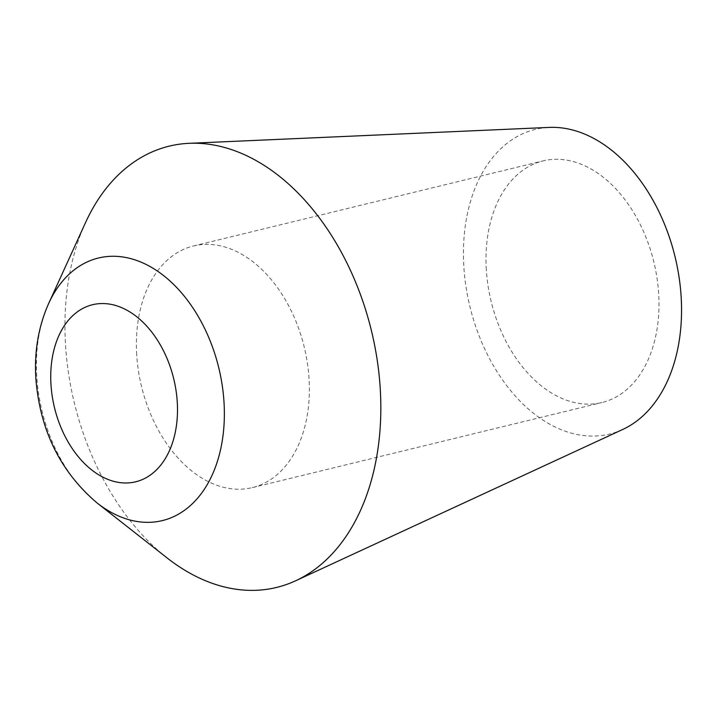 <?xml version="1.0" encoding="UTF-8"?>
<svg xmlns="http://www.w3.org/2000/svg" width="717" height="717" viewBox="0 0 717 717"><rect width="100%" height="100%" fill="white"/><g stroke="black" fill="none" stroke-linecap="round" stroke-linejoin="round"><path stroke-width="0.54" stroke-dasharray="3.58 2.69" d="M167.07 557.916A227.083 152.882 76.3 0 1 65.525 344.877A227.083 152.882 76.3 0 1 85.493 222.691M622.732 429.465A156.799 105.56 76.3 0 1 463.836 266.59A156.799 105.56 76.3 0 1 549.231 127.411M486.323 269.717A124.355 83.719 76.3 0 1 543.092 160.895A124.355 83.719 76.3 0 1 658.672 293.728A124.355 83.719 76.3 0 1 601.895 402.551A124.355 83.719 76.3 0 1 486.323 269.717M136.714 354.79A124.355 83.719 76.3 0 1 193.482 245.967A124.355 83.719 76.3 0 1 309.063 378.8A124.355 83.719 76.3 0 1 252.285 487.623A124.355 83.719 76.3 0 1 136.714 354.79M97.171 503.029A135.119 90.969 76.3 0 1 36.746 376.264A135.119 90.969 76.3 0 1 48.631 303.56M193.482 245.967L543.092 160.895M252.285 487.623L601.895 402.551"/><path stroke-width="1.08" d="M380.243 388.713A227.083 152.882 76.3 0 1 295.646 580.77A227.083 152.882 76.3 0 1 167.07 557.916L97.171 503.029A135.119 90.969 76.3 0 0 224.018 402.345A135.119 90.969 76.3 0 0 150.418 266.733A135.119 90.969 76.3 0 0 48.631 303.56L85.493 222.691A227.083 152.882 76.3 0 1 189.198 143.319A227.083 152.882 76.3 0 1 380.243 388.713M189.198 143.319L549.231 127.411A156.799 105.56 76.3 0 1 681.15 296.856A156.799 105.56 76.3 0 1 622.732 429.465L295.646 580.77M177.26 402.058A91.122 61.348 76.3 0 1 119.578 482.55A91.122 61.348 76.3 0 1 50.97 384.464A91.122 61.348 76.3 0 1 108.652 303.972A91.122 61.348 76.3 0 1 177.26 402.058M48.631 303.56C38.449 326.549 34.183 351.464 35.85 378.316C39.892 430.155 60.327 471.723 97.171 503.029"/></g></svg>
